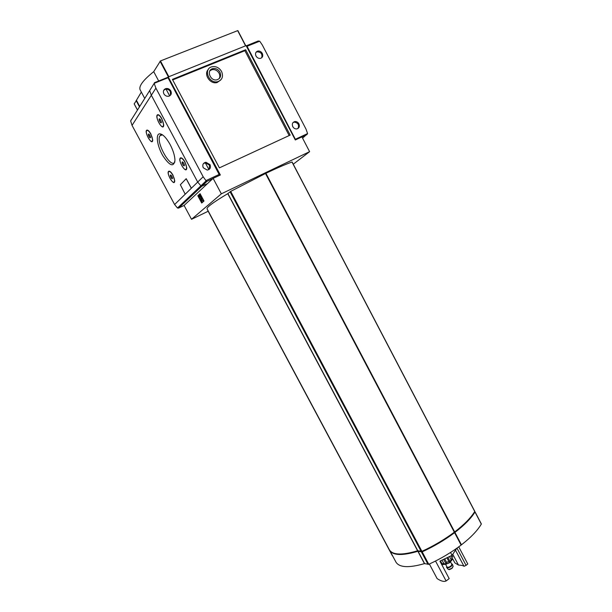 <?xml version="1.0" encoding="UTF-8"?>
<svg xmlns="http://www.w3.org/2000/svg" width="612" height="612" viewBox="0 0 612 612"><rect width="100%" height="100%" fill="white"/><g stroke="black" fill="none" stroke-linecap="round" stroke-linejoin="round"><path stroke-width="0.92" d="M456.98 548.13L466.069 565.381L467.782 563.989L458.755 546.853M452.696 558.825L454.838 562.872L458.457 565.044L452.773 554.265M435.53 561.043L446.102 580.972C444.006 581.958 441.015 581.171 437.129 578.615L429.372 564.019M446.102 580.972L449.185 578.615L439.921 561.143L452.061 555.321L450.554 552.468M456.82 548.245L452.061 555.321M466.069 565.381L463.995 566.299L455.504 550.196M208.157 211.255L191.533 219.303L221.345 193.82L213.121 178.36L220.343 174.986L168.254 76.959L246.123 45.609L295.313 139.964L301.915 136.881L309.603 151.669L221.345 193.82M293.263 164.207L309.603 151.669M207.04 208.799L207.017 208.768C206.795 207.093 213.71 202.067 227.763 193.675L417.613 550.792C402.222 555.329 392.85 555.069 389.492 550.004L389.431 549.89M227.901 193.583L417.782 550.769L421.905 551.351C433.816 545.858 444.626 539.463 454.326 532.188L265.631 173.425L230.693 191.38L227.763 193.675M265.891 173.288L454.662 531.935L265.891 173.288C276.968 168.017 285.674 164.261 291.993 162.035L292.046 162.096M168.346 76.928L245.672 45.793M136.422 100.291L141.341 92.083M158.684 80.983L153.719 71.658L160.459 60.94L237.663 30.638L245.672 45.678M245.657 49.733L290.18 135.091L219.387 167.872L172.393 79.384L245.657 49.733L244.884 50.697L289.162 135.558M244.884 50.697L172.691 79.935M208.279 69.508C203.314 74.373 210.298 84.655 217.099 82.536L220.771 79.958M197.821 195.756L201.715 203.031L204.003 201.011L200.078 193.675L197.821 195.756L198.212 195.572L202.052 202.74M191.533 219.303L184.09 205.448L213.121 178.36M161.843 134.433L161.912 135.015M167.887 77.525L168.254 76.959M165.791 88.602L169.662 95.877M205.089 162.425L208.899 169.593M221.567 71.474C219.15 67.588 215.906 66.027 211.844 66.8C202.886 68.972 209.052 84.257 217.818 81.641C222.294 79.851 223.541 76.462 221.567 71.474M219.915 72.155C218.109 69.255 215.684 68.085 212.655 68.651C205.923 70.258 210.551 81.748 217.13 79.759C220.458 78.412 221.383 75.873 219.915 72.155M209.855 70.877L211.836 69.737C214.858 69.171 217.268 70.334 219.073 73.226C220.022 75.161 220.052 76.974 219.157 78.665M200.147 193.79L198.212 195.572M199.382 194.761L201.157 196.444L202.243 200.568L201.853 200.751L200.759 196.636L199.267 194.807L198.862 195.22L199.275 197.141L200.109 196.865L199.895 196.008M201.853 200.751L203.207 199.956L203.765 200.996L203.368 201.187L202.809 200.139M203.765 200.996L202.457 202.159L203.368 201.187M199.55 196.115L200.277 196.674L202.059 202.343M199.512 196.154L199.711 197.049M168.575 76.829L245.458 45.877M153.719 71.658C143.116 80.164 138.587 86.223 140.14 89.842L140.186 89.933M454.662 531.935C464.156 524.652 470.85 517.851 474.744 511.517L474.621 511.249M474.514 512.137L474.514 512.137C467.339 524.346 445.459 541.077 422.158 551.619L418.203 550.938C408.173 554.059 400.5 554.939 395.168 553.577M389.592 550.18L389.745 550.479C393.111 555.551 402.489 555.818 417.881 551.282L424.445 563.629L428.775 564.287C440.686 558.825 451.465 552.422 461.119 545.085L461.448 544.825C470.888 537.474 477.505 530.566 481.323 524.094L481.185 523.811M474.629 511.701L474.996 512.007C471.102 518.341 464.416 525.15 454.93 532.432L454.586 532.685C444.886 539.968 434.076 546.355 422.173 551.856L417.881 551.282M454.67 532.555L461.196 544.955L454.67 532.601M395.995 562.176L396.063 562.298C399.544 567.592 409.007 568.035 424.445 563.629M458.457 565.044C461.655 565.259 463.498 565.679 463.995 566.299M440.456 560.883L442.53 564.631L446.217 564.165L446.638 562.474L444.717 558.84M442.025 560.133L443.792 563.476L445.911 564.241M446.882 557.8L448.749 561.326L450.141 562.03L451.082 559.521L449.506 556.545M450.975 555.841L452.589 559.139L450.554 561.701M451.977 555.359L452.819 557.096M450.463 561.801L449.468 562.826L445.613 564.325L447.043 566.995C447.8 567.569 449.093 567.255 450.914 566.054L451.878 564.44L450.478 561.785M451.549 563.813L452.367 564.18L451.205 566.115C449.017 567.561 447.471 567.944 446.561 567.255L446.706 566.368M452.406 564.287L451.304 566.307C449.3 567.661 447.777 568.081 446.745 567.561L446.615 567.339M443.669 559.345L446.217 564.165M447.854 557.341L450.294 561.954M170.098 144.486C166.196 137.57 162.715 134.013 159.648 133.814C155.356 134.02 157.238 146.199 162.853 155.739C169.731 166.02 173.77 167.52 174.963 160.229C174.787 155.662 173.165 150.414 170.098 144.486M161.828 118.667C160.375 116.081 159.066 114.742 157.904 114.658C153.581 115.354 163.557 132.919 163.733 124.932L161.828 118.667M184.962 161.966C183.439 159.258 182.062 157.881 180.831 157.82C176.547 158.646 186.668 175.675 186.767 167.803L184.962 161.966M150.858 133.936C149.45 131.427 148.203 130.142 147.117 130.065C143.246 130.685 152.549 147.117 152.717 139.957L150.858 133.936M172.966 175.147C171.49 172.538 170.182 171.207 169.034 171.146C165.194 171.88 174.634 187.846 174.734 180.785L172.966 175.147M131.236 119.784L130.647 120.924L132.047 125.391L174.619 204.53L191.311 188.259L186.17 178.719L180.341 184.725L184.939 193.675L185.421 194.027L191.365 188.236L186.224 178.696M130.647 120.924L149.649 90.622L151.332 95.258L197.707 182.078L201.386 186.392L207.483 183.615L201.386 186.392L197.707 182.078L151.332 95.258L149.649 90.622L150.284 89.612M169.861 171.368L169.042 171.444M174.091 182.047L174.68 181.481M147.928 130.31L147.11 130.371M152.059 141.219L152.656 140.684M181.764 158.072L180.808 158.141M186.033 169.31L186.706 168.637M158.814 114.941L157.865 114.987M162.983 126.447L163.656 125.797M161.973 134.502L162.019 134.977M177.48 208.003L178.719 208.011L206.986 181.359L206.129 180.861L177.48 208.003L174.619 204.53M162.417 134.778L161.507 134.678L159.87 135.818C155.593 142.535 171.375 169.876 174.879 161.828M161.27 122.683L160.336 122.339L159.327 120.449L159.449 118.782C158.064 119.049 161.3 124.764 161.384 122.201L160.757 120.105L159.449 118.782M161.698 118.789C159.732 115.446 158.248 114.337 157.253 115.477C155.54 118.277 161.836 129.377 163.274 126.087C163.825 124.458 163.305 122.025 161.698 118.789M184.258 165.676L183.286 165.255L182.284 163.389L182.422 161.843C181.053 162.157 184.342 167.688 184.396 165.163L183.799 163.205L182.422 161.843M184.832 162.073C182.781 158.615 181.236 157.475 180.203 158.638C178.52 161.461 184.931 172.247 186.331 168.943C186.851 167.413 186.354 165.125 184.832 162.073M150.399 137.669L149.519 137.317L148.555 135.52L148.632 133.967C147.393 134.212 150.422 139.551 150.498 137.256L149.879 135.244L148.632 133.967M150.743 134.051C148.869 130.869 147.477 129.782 146.566 130.8C144.998 133.332 151.003 143.927 152.304 140.921C152.801 139.429 152.281 137.134 150.743 134.051M172.37 178.605L171.459 178.184L170.503 176.401L170.595 174.963C169.363 175.239 172.431 180.433 172.485 178.161L171.903 176.279L170.633 174.956M172.844 175.246C170.901 171.964 169.455 170.84 168.507 171.888C166.969 174.435 173.058 184.748 174.328 181.741C174.803 180.326 174.305 178.168 172.844 175.246M161.369 121.903L160.336 122.339M160.642 119.898L159.327 120.449M150.468 136.904L149.519 137.317M149.749 135.007L148.555 135.52M172.446 177.732L171.459 178.184M171.666 175.874L170.503 176.401M184.357 164.773L183.286 165.255M183.569 162.807L182.284 163.389M203.467 163.549L205.418 162.792L209.48 165.156L209.205 169.379M163.718 90.293L165.37 89.268C167.474 88.893 169.142 89.689 170.373 91.639L170.488 95.22M210.008 164.628L205.946 162.264C203.092 162.945 202.19 164.773 203.238 167.734L207.238 170.098C210.138 169.447 211.063 167.619 210.008 164.628M170.832 90.966C169.6 89.008 167.933 88.22 165.829 88.587C163.503 89.543 162.853 91.287 163.863 93.827C165.072 95.755 166.716 96.551 168.797 96.222C171.176 95.288 171.85 93.537 170.832 90.966M219.616 175.33L168.025 77.739L167.573 77.41L154.522 82.658L154.178 83.393L155.899 88.128L203.169 176.769L206.129 180.861M255.938 52.403L257.017 51.821C260.987 51.974 262.556 53.955 261.714 57.758M293.033 122.561L294.25 122.117C298.143 122.828 299.375 124.955 297.96 128.505M255.984 56.006C257.155 57.903 258.7 58.676 260.62 58.331C262.686 57.444 263.244 55.807 262.296 53.42C261.117 51.507 259.557 50.735 257.614 51.11C255.579 52.012 255.043 53.642 255.984 56.006M292.773 126.638C293.729 128.26 295.053 129.025 296.736 128.933C299.169 128.222 299.895 126.516 298.908 123.823C297.945 122.186 296.606 121.428 294.908 121.536C292.505 122.27 291.794 123.976 292.773 126.638M246.253 45.862L247.064 46.282L295.627 139.819M295.512 139.215L307.599 133.569L302.588 138.174M307.599 133.569L305.992 129.078L262.288 44.951L259.702 41.188L258.203 40.996L246.506 45.724M255.701 55.325L256.382 56.641M292.49 125.973L293.171 127.265M134.204 103.887L136.468 100.422M136.132 100.559L139.49 106.817M139.72 106.45L136.392 100.238M168.376 76.883L160.053 61.215M201.157 196.444L200.759 196.636M168.782 76.607L160.459 60.94M245.527 45.724L237.663 30.638M207.774 210.421L386.118 543.93M230.081 191.763L421.201 551.504M230.693 191.38L421.905 551.351M265.501 173.479L454.326 532.188M291.993 162.035L474.744 511.517M474.996 512.007L481.323 524.094M454.93 532.432L461.448 544.825M454.586 532.685L461.119 545.085M422.173 551.856L428.775 564.287M421.461 552.001L428.071 564.432M418.05 551.267L424.613 563.606M386.363 544.397L392.544 555.948M443.792 563.476L441.963 563.728M448.749 561.326L446.638 562.474M452.207 558.167L451.082 559.521M452.023 555.336L452.651 556.645M453.094 566.352L452.054 568.035C450.271 569.244 448.917 569.611 447.999 569.145L447.93 569.061M451.97 568.357L448.833 569.374M191.296 188.289L203.169 176.769M132.047 125.391L155.899 88.128M184.097 205.464L178.719 208.011M154.178 83.393L149.649 90.622M168.025 77.739L154.17 83.316M219.364 174.344L205.923 180.617M212.831 178.627L206.986 181.359M307.079 134.525L301.938 136.927L306.956 134.609M247.064 46.282L259.702 41.188M134.166 103.81L137.493 110.007M217.099 82.536L217.818 81.641M211.836 69.737L212.655 68.651M139.712 106.473L136.384 100.276M245.726 45.693L237.869 30.615M140.14 89.842L144.738 98.448M207.736 210.474L386.019 543.869M207.017 208.768L389.492 550.004M292.115 162.012L474.774 511.326M475.027 511.816L481.346 523.903M389.745 550.479L396.063 562.298M386.264 544.328L392.445 555.887M452.536 556.3L452.826 557.096M450.141 562.03L446.362 564.088M446.745 567.561L447.999 569.145C449.147 569.298 448.198 570.506 452.092 568.311L453.125 566.437L452.513 564.509M178.314 208.172L206.741 181.343M162.448 134.801L159.87 135.818M161.507 134.678L159.648 133.814M205.946 162.264L205.418 162.792M165.829 88.587L165.37 89.268M212.907 178.559L206.894 181.366M257.614 51.11L257.017 51.821M294.908 121.536L294.25 122.117M134.15 103.864L137.47 110.045"/></g></svg>
